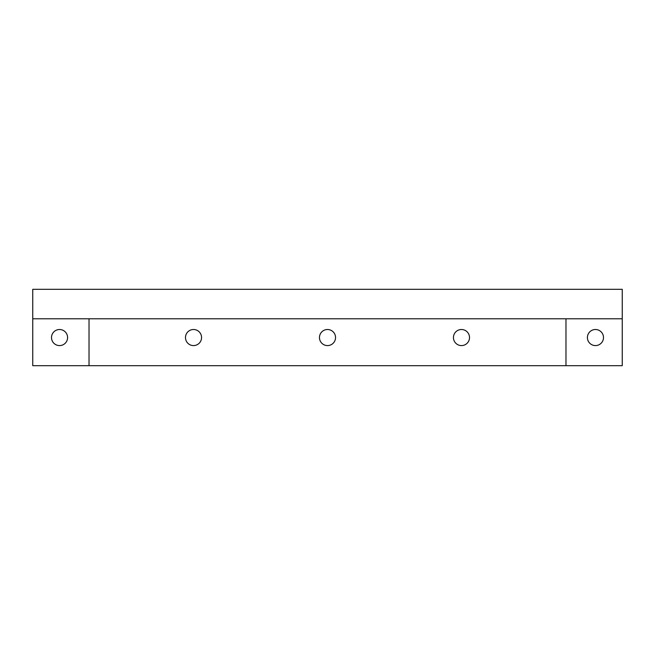 <?xml version="1.0" encoding="UTF-8"?>
<svg xmlns="http://www.w3.org/2000/svg" width="655" height="655" viewBox="0 0 655 655"><rect width="100%" height="100%" fill="white"/><g stroke="black" fill="none" stroke-linecap="round" stroke-linejoin="round"><path stroke-width="0.98" d="M32.75 318.788L89.023 318.788L89.023 365.686L32.75 365.686L32.75 289.313L622.25 289.313L622.25 365.686L565.977 365.686L565.977 318.788L622.25 318.788M587.412 337.546A8.04 8.04 0 0 0 595.452 345.586A8.04 8.04 0 0 0 603.492 337.546A8.04 8.04 0 0 0 595.452 329.506A8.04 8.04 0 0 0 587.412 337.546M51.508 337.546A8.04 8.04 0 0 0 59.548 345.586A8.04 8.04 0 0 0 67.588 337.546A8.04 8.04 0 0 0 59.548 329.506A8.04 8.04 0 0 0 51.508 337.546M89.023 365.686L565.977 365.686M89.023 318.788L565.977 318.788M185.488 337.546A8.04 8.04 0 0 0 193.52 345.586A8.04 8.04 0 0 0 201.56 337.546A8.04 8.04 0 0 0 193.52 329.506A8.04 8.04 0 0 0 185.488 337.546M453.44 337.546A8.04 8.04 0 0 0 461.48 345.586A8.04 8.04 0 0 0 469.512 337.546A8.04 8.04 0 0 0 461.48 329.506A8.04 8.04 0 0 0 453.44 337.546M319.46 337.546A8.04 8.04 0 0 0 327.5 345.586A8.04 8.04 0 0 0 335.54 337.546A8.04 8.04 0 0 0 327.5 329.506A8.04 8.04 0 0 0 319.46 337.546"/></g></svg>
